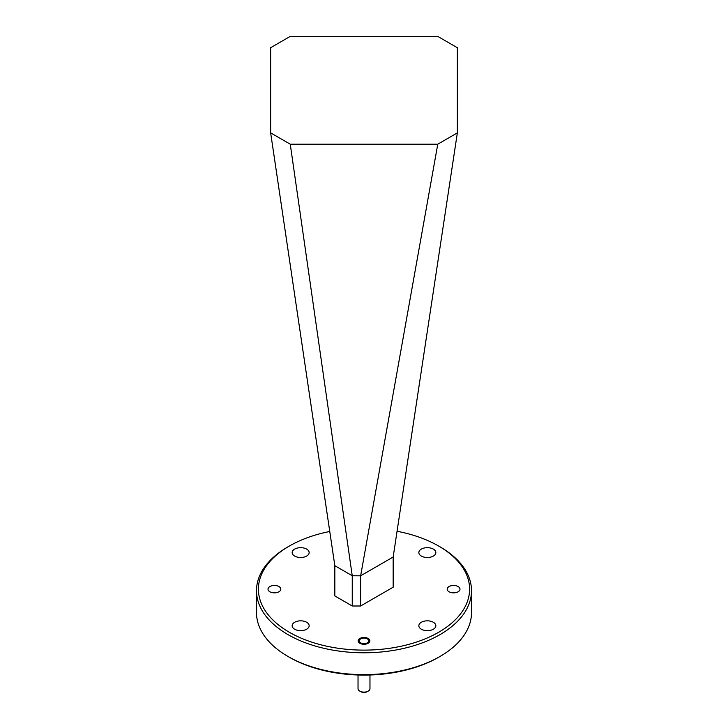 <?xml version="1.0" encoding="UTF-8"?>
<svg xmlns="http://www.w3.org/2000/svg" width="728" height="728" viewBox="0 0 728 728"><rect width="100%" height="100%" fill="white"/><g stroke="black" fill="none" stroke-linecap="round" stroke-linejoin="round"><path stroke-width="1.09" d="M360.624 642.833A4.777 2.757 -0 0 0 367.376 642.833A4.777 2.757 -0 0 0 367.376 638.929L368.159 639.384L367.376 638.929A4.777 2.757 -0 0 0 360.624 638.929A4.777 2.757 -0 0 0 360.624 642.833M368.222 691.109L367.376 691.6A4.777 2.757 180 0 1 360.624 691.6L359.778 691.109A5.97 3.449 -0 0 0 368.222 691.109A5.97 3.449 -0 0 0 369.97 688.67L369.97 674.993M358.03 674.993L358.03 688.67A5.97 3.449 -0 0 0 359.778 691.109L360.624 691.6M449.058 591.773A6.406 3.695 180 0 1 447.183 589.161A6.406 3.695 180 0 1 451.142 585.749A6.406 3.695 180 0 1 458.112 586.55A6.406 3.695 180 0 1 459.987 589.161A6.406 3.695 180 0 1 456.037 592.574A6.406 3.695 180 0 1 449.058 591.773M269.888 591.773A6.406 3.695 180 0 1 268.013 589.161A6.406 3.695 180 0 1 271.963 585.749A6.406 3.695 180 0 1 278.942 586.55A6.406 3.695 180 0 1 280.817 589.161A6.406 3.695 180 0 1 276.858 592.574A6.406 3.695 180 0 1 269.888 591.773M359.841 643.279A5.879 3.394 180 0 1 358.121 640.886A5.879 3.394 180 0 1 361.752 637.746A5.879 3.394 180 0 1 368.159 638.483A5.879 3.394 180 0 1 369.879 640.886A5.879 3.394 180 0 1 366.248 644.016A5.879 3.394 180 0 1 359.841 643.279M421.33 629.21A8.508 4.914 180 0 1 418.846 625.734A8.508 4.914 180 0 1 424.096 621.202A8.508 4.914 180 0 1 433.36 622.267A8.508 4.914 180 0 1 435.854 625.734A8.508 4.914 180 0 1 430.603 630.275A8.508 4.914 180 0 1 421.33 629.21M294.64 629.21A8.508 4.914 180 0 1 292.146 625.734A8.508 4.914 180 0 1 297.397 621.202A8.508 4.914 180 0 1 306.67 622.267A8.508 4.914 180 0 1 309.154 625.734A8.508 4.914 180 0 1 303.904 630.275A8.508 4.914 180 0 1 294.64 629.21M294.64 556.055A8.508 4.914 180 0 1 292.146 552.588A8.508 4.914 180 0 1 297.397 548.048A8.508 4.914 180 0 1 306.67 549.112A8.508 4.914 180 0 1 309.154 552.588A8.508 4.914 180 0 1 303.904 557.12A8.508 4.914 180 0 1 294.64 556.055M421.33 556.055A8.508 4.914 180 0 1 418.846 552.588A8.508 4.914 180 0 1 424.096 548.048A8.508 4.914 180 0 1 433.36 549.112A8.508 4.914 180 0 1 435.854 552.588A8.508 4.914 180 0 1 430.603 557.12A8.508 4.914 180 0 1 421.33 556.055M440.021 656.456L438.666 657.238A105.596 60.961 180 0 1 289.334 657.238L287.979 656.456A107.507 62.071 0 0 0 440.021 656.456A107.507 62.071 0 0 0 471.507 612.567L471.507 590.717A107.507 62.071 180 0 1 405.141 648.066A107.507 62.071 180 0 1 287.979 634.607A107.507 62.071 180 0 1 256.493 590.717A107.507 62.071 180 0 1 287.979 546.837L289.334 546.055A105.596 60.961 0 0 0 289.334 632.268A105.596 60.961 0 0 0 438.666 632.268A105.596 60.961 0 0 0 438.666 546.055L440.021 546.837A107.507 62.071 180 0 1 471.507 590.717M352.252 575.757L352.252 605.996L334.834 595.941L334.834 565.702L352.252 575.757L360.615 575.812L393.166 557.02L457.348 132.887L437.774 144.189L290.254 144.189L270.652 132.869L270.652 47.702L290.226 36.4L437.746 36.4L457.348 47.72L457.348 132.887M270.652 132.869L334.834 565.702M393.166 557.02L393.166 587.205L360.615 605.996L360.615 575.812M352.252 605.996L360.615 605.996M290.254 144.189L352.216 575.62M437.774 144.189L360.669 575.62M440.021 546.837L438.666 546.055A105.596 60.961 0 0 0 397.042 531.258M329.775 531.486A105.596 60.961 0 0 0 289.334 546.055M289.334 657.238L287.979 656.456A107.507 62.071 0 0 1 256.493 612.567L256.493 590.717M360.624 638.929L359.778 639.421"/></g></svg>
